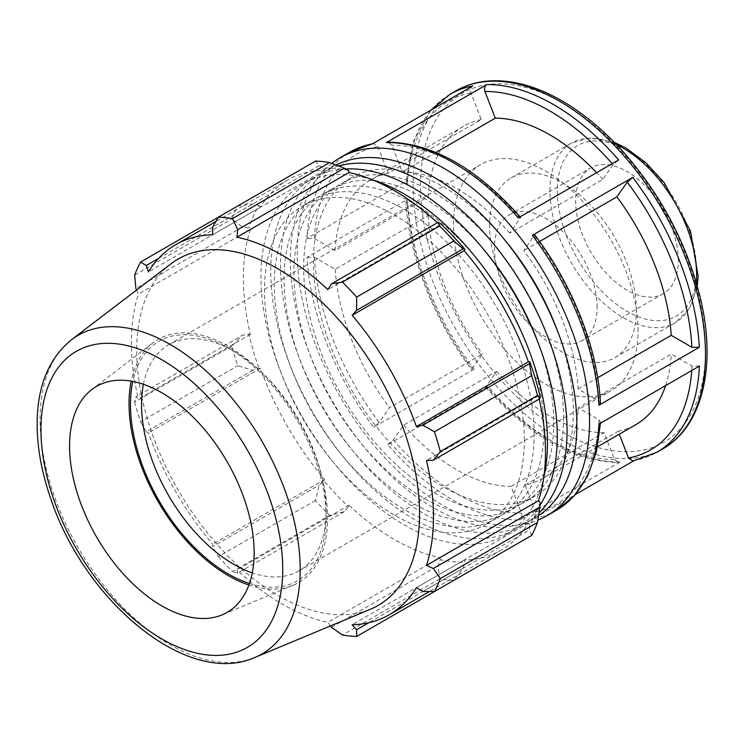<?xml version="1.0" encoding="UTF-8"?>
<svg xmlns="http://www.w3.org/2000/svg" width="744" height="744" viewBox="0 0 744 744"><rect width="100%" height="100%" fill="white"/><g stroke="black" fill="none" stroke-linecap="round" stroke-linejoin="round"><path stroke-width="0.56" stroke-dasharray="3.72 2.79" d="M336.121 164.973A202.601 116.975 -120 0 0 332.298 167.019A202.601 116.975 -120 0 0 332.298 400.96A202.601 116.975 -120 0 0 534.899 517.926A202.601 116.975 -120 0 0 538.582 515.648M563.543 417.496A183.768 106.094 60 0 1 525.478 501.614A183.768 106.094 60 0 1 341.719 395.52A183.768 106.094 60 0 1 341.719 183.331A183.768 106.094 60 0 1 483.321 232.565A183.768 106.094 60 0 1 563.543 417.496M338.622 165.949A202.601 116.975 -120 0 0 322.505 172.673A202.601 116.975 -120 0 0 322.505 406.615A202.601 116.975 -120 0 0 525.106 523.59A202.601 116.975 -120 0 0 538.991 512.988M485.283 251.435A183.768 106.094 -120 0 0 331.926 188.985A183.768 106.094 -120 0 0 331.917 401.174A183.768 106.094 -120 0 0 515.685 507.278A183.768 106.094 -120 0 0 553.741 423.15A183.768 106.094 -120 0 0 538.284 343.235M345.7 168.944A202.601 116.975 -120 0 0 312.713 178.328A202.601 116.975 -120 0 0 312.713 412.269A202.601 116.975 -120 0 0 515.304 529.244A202.601 116.975 -120 0 0 539.93 505.362M543.948 428.804A183.768 106.094 60 0 1 505.892 512.932A183.768 106.094 60 0 1 322.124 406.829A183.768 106.094 60 0 1 322.124 194.64A183.768 106.094 60 0 1 463.735 243.874A183.768 106.094 60 0 1 543.948 428.804M371.972 179.648A202.601 116.975 -120 0 0 302.92 183.982A202.601 116.975 -120 0 0 302.91 417.923A202.601 116.975 -120 0 0 505.511 534.899A202.601 116.975 -120 0 0 543.799 477.257M534.155 434.459A183.768 106.094 -120 0 0 453.942 249.528A183.768 106.094 -120 0 0 312.331 200.294A183.768 106.094 -120 0 0 312.331 412.483A183.768 106.094 -120 0 0 496.099 518.587A183.768 106.094 -120 0 0 534.155 434.459M524.362 440.113A183.768 106.094 -120 0 0 444.149 255.183A183.768 106.094 -120 0 0 302.538 205.948A183.768 106.094 -120 0 0 302.538 418.137A183.768 106.094 -120 0 0 486.297 524.241A183.768 106.094 -120 0 0 524.362 440.113M678.333 260.465A72.614 41.924 -120 0 0 646.638 187.386A72.614 41.924 -120 0 0 590.671 167.939A72.614 41.924 -120 0 0 575.633 201.178A72.614 41.924 -120 0 0 607.337 274.257A72.614 41.924 -120 0 0 663.295 293.713A72.614 41.924 -120 0 0 678.333 260.465M636.353 310.118A103.742 59.892 -120 0 0 591.071 205.716A103.742 59.892 -120 0 0 511.128 177.928A103.742 59.892 -120 0 0 511.128 297.712A103.742 59.892 -120 0 0 614.87 357.604A103.742 59.892 -120 0 0 636.353 310.118M632.977 461.048L634.055 460.657A206.739 119.356 -120 0 0 656.766 452.343M699.397 366.094L692.013 366.094L671.302 354.135L578.283 407.842L598.985 419.802L600.51 422.015L598.985 424.061M331.843 163.317A206.739 119.356 -120 0 0 334.093 385.811A206.739 119.356 -120 0 0 524.046 524.167A206.739 119.356 -120 0 0 537.875 520.177M556.354 510.319A206.739 119.356 60 0 1 533.643 518.624L575.419 494.509M633.544 460.945L634.055 460.657M620.031 462.024L519.619 519.991A206.739 119.356 60 0 1 387.726 444.642L488.138 386.675A206.739 119.356 -120 0 0 620.031 462.024L618.404 462.48L614.488 459.392L604.137 432.71L511.109 486.418L521.46 513.1C522.362 516.113 521.749 518.41 519.619 519.991M474.03 369.238L373.618 427.205A206.739 119.356 60 0 1 307.077 257.294L407.489 199.327A206.739 119.356 -120 0 0 474.03 369.238L471.808 369.87L472.189 368.736L482.54 354.005L389.512 407.721L379.161 422.443L373.618 427.205M450.036 94.274A206.739 119.356 -120 0 0 407.405 180.522L306.993 238.489A206.739 119.356 60 0 1 349.624 152.241M387.726 444.642L393.269 439.881L403.629 425.14L496.657 371.433L486.297 386.173L485.925 387.317L488.138 386.675M307.077 257.294L314.47 257.303L335.191 269.263L428.209 215.555L407.498 203.596L405.964 201.54L407.489 199.327M372.335 143.927L373.414 143.536L377.878 146.568L388.238 173.268L481.266 119.561L470.906 92.861C470.003 89.838 470.617 87.541 472.747 85.96M407.405 180.522L405.88 182.578L407.405 184.791L428.107 196.742L335.088 250.449L314.377 238.499L306.993 238.489M518.252 217.908L520.465 217.267L520.093 218.411L509.733 233.151L602.761 179.444L613.121 164.703L618.664 159.941M533.643 518.624C535.773 517.043 536.387 514.746 535.485 511.723L525.125 485.023A172.282 99.464 -120 0 0 542.822 478.346A172.282 99.464 -120 0 0 578.283 407.842M403.629 425.14A172.282 99.464 -120 0 0 511.109 486.418M335.191 269.263A172.282 99.464 -120 0 0 389.512 407.721M388.238 173.268A172.282 99.464 -120 0 0 370.54 179.946A172.282 99.464 -120 0 0 335.088 250.449M509.733 233.151A172.282 99.464 -120 0 0 402.253 171.873L391.902 145.192L387.987 142.113M600.427 403.043L598.901 400.988L578.181 389.028A172.282 99.464 -120 0 0 523.85 250.579L534.583 234.713M525.125 485.023L618.152 431.315L619.268 434.208M435.975 152.408L402.253 171.873M539.577 241.493L523.85 250.579M602.761 179.444A172.282 99.464 -120 0 0 596.595 172.682M481.266 119.561A172.282 99.464 -120 0 0 463.568 126.238A172.282 99.464 -120 0 0 428.107 196.742M428.209 215.555A172.282 99.464 -120 0 0 482.54 354.005M496.657 371.433A172.282 99.464 -120 0 0 604.137 432.71M578.181 389.028L597.692 377.757M504.869 240.126A183.768 106.094 -120 0 0 351.512 177.677A183.768 106.094 -120 0 0 343.068 374.26A183.768 106.094 -120 0 0 515.908 503.195A183.768 106.094 -120 0 0 535.271 495.96A183.768 106.094 -120 0 0 573.336 411.841A183.768 106.094 -120 0 0 557.87 331.926M348.508 170.441A215.918 124.667 -120 0 0 323.919 168.014L319.167 165.689L315.493 161.085M437.407 222.698A213.621 123.337 60 0 1 439.844 224.967L440.327 223.46M540.032 396.152L538.489 395.817A213.621 123.337 60 0 1 539.233 399.063M531.635 535.447L529.477 529.961L529.849 524.687A215.918 124.667 -120 0 0 540.032 502.181M529.849 524.687L528.407 522.995A213.621 123.337 60 0 1 501.233 550.095A213.621 123.337 60 0 1 464.172 560.083L464.916 562.176L463.168 568.249L453.849 580.357A229.701 132.618 60 0 1 439.676 578.944L438.058 565.756L440.327 559.739A215.918 124.667 -120 0 0 464.916 562.176M440.327 559.739L439.844 557.674A213.621 123.337 60 0 1 348.992 505.223L348.508 506.729L344.286 511.621L329.676 515.443A229.701 132.618 60 0 1 315.493 500.47L319.167 485.107L323.919 480.773A215.918 124.667 -120 0 0 348.508 506.729M323.919 480.773L324.672 479.545A213.621 123.337 60 0 1 260.428 368.28L252.858 370.252L237.717 365.76A229.701 132.618 60 0 1 231.84 345.988L242.46 335.256L248.803 334.037A215.918 124.667 -120 0 0 258.986 368.308M248.803 334.037L250.356 334.372A213.621 123.337 60 0 1 250.356 229.468L248.803 228.008L242.46 226.967L231.84 218.978A229.701 132.618 60 0 1 237.717 205.995L252.858 203.977L258.986 205.502A215.918 124.667 -120 0 0 248.803 228.008M258.986 205.502L260.428 207.195A213.621 123.337 60 0 1 287.612 180.085A213.621 123.337 60 0 1 324.672 170.106L323.919 168.014M158.528 258.438L252.858 203.977M260.428 207.195L148.437 271.858M237.717 205.995L218.308 217.202M250.356 334.372L138.365 399.026L135.882 396.784L242.46 335.256M231.84 345.988L134.655 402.104L135.882 396.784M324.672 479.545L212.672 544.199L212.598 546.635L319.167 485.107M315.493 500.47L218.308 556.586L212.598 546.635M331.48 627.294L438.058 565.756M439.844 557.674L327.853 622.328L330.476 625.918M439.676 578.944L342.482 635.06M422.908 591.489L529.477 529.961M528.407 522.995L416.417 587.648M538.489 395.817L426.489 460.48M143.415 384.304A130.516 75.349 60 0 1 168.581 344.779A130.516 75.349 60 0 1 233.839 351.242A130.516 75.349 60 0 1 326.123 511.082A130.516 75.349 60 0 1 299.097 570.834A130.516 75.349 60 0 1 252.281 572.871M326.123 511.082L326.123 517.48A138.347 79.878 -120 0 0 228.306 348.043A138.347 79.878 -120 0 0 132.785 381.44M249.445 583.501A138.347 79.878 -120 0 0 326.123 517.48M248.896 585.026A140.393 81.059 -120 0 0 293.089 585.258A140.393 81.059 -120 0 0 327.574 518.317A140.393 81.059 -120 0 0 262.855 373.488A140.393 81.059 -120 0 0 153.087 342.77A140.393 81.059 -120 0 0 131.195 381.151M638.054 330.996A130.516 75.349 -120 0 0 581.092 199.652A130.516 75.349 -120 0 0 480.512 164.684A130.516 75.349 -120 0 0 453.487 224.428A130.516 75.349 -120 0 0 510.449 355.772A130.516 75.349 -120 0 0 611.029 390.74A130.516 75.349 -120 0 0 638.054 330.996M170.981 263.785A200.006 115.469 -120 0 0 178.132 489.961A200.006 115.469 -120 0 0 370.428 609.252M136.571 290.058L138.365 294.131A213.621 123.337 -120 0 0 138.365 399.026M134.655 402.104A229.701 132.618 -120 0 0 140.532 421.867L237.717 365.76M252.858 370.252L146.289 431.79L140.532 421.867M146.289 431.79L148.437 432.934A213.621 123.337 -120 0 0 212.672 544.199M218.308 556.586A229.701 132.618 -120 0 0 232.491 571.55L329.676 515.443M344.286 511.621L237.708 573.15L232.491 571.55M237.708 573.15L237.001 569.876A213.621 123.337 -120 0 0 327.853 622.328M463.168 568.249L368.838 622.709M464.172 560.083L352.172 624.737M348.992 505.223L237.001 569.876M260.428 368.28L148.437 432.934M242.46 226.967L135.882 288.495M134.655 275.085L231.84 218.978M250.356 229.468L138.365 294.131M319.167 165.689L212.598 227.227M324.672 170.106L212.672 234.769M439.844 224.967L327.853 289.63M618.152 431.315A172.282 99.464 -120 0 0 635.85 424.638M665.638 385.587A172.282 99.464 -120 0 0 671.302 354.135M597.116 307.356A72.614 41.924 -120 0 0 565.421 234.276A72.614 41.924 -120 0 0 509.463 214.821A72.614 41.924 -120 0 0 494.425 248.068A72.614 41.924 -120 0 0 526.12 321.148A72.614 41.924 -120 0 0 582.078 340.603A72.614 41.924 -120 0 0 597.116 307.356M696.347 282.776A103.742 59.892 60 0 1 675.161 322.794A103.742 59.892 60 0 1 571.42 262.902A103.742 59.892 60 0 1 571.42 143.118A103.742 59.892 60 0 1 616.674 144.773M626.987 150.381A98.515 56.879 -120 0 0 557.321 190.603A98.515 56.879 -120 0 0 626.987 311.262A98.515 56.879 -120 0 0 696.644 271.039A98.515 56.879 -120 0 0 626.987 150.381M692.013 366.094A201.512 116.343 60 0 1 691.753 370.512M662.672 448.939A206.739 119.356 60 0 1 639.961 457.244A206.739 119.356 60 0 1 446.093 311.317A206.739 119.356 60 0 1 455.942 90.861M614.488 459.392A201.512 116.343 60 0 1 486.297 386.173M472.189 368.736A201.512 116.343 60 0 1 407.498 203.596M407.405 184.791A201.512 116.343 60 0 1 470.906 92.861M612.21 163.661A201.512 116.343 60 0 1 613.121 164.703M535.485 511.723A201.512 116.343 -120 0 0 598.985 419.802M393.269 439.881A201.512 116.343 -120 0 0 521.46 513.1M314.47 257.303A201.512 116.343 -120 0 0 379.161 422.443M377.878 146.568A201.512 116.343 -120 0 0 314.377 238.499M520.093 218.411A201.512 116.343 -120 0 0 391.902 145.192M598.901 400.988A201.512 116.343 -120 0 0 534.201 235.848M562.994 103.23A201.512 116.343 -120 0 0 426.545 236.387A201.512 116.343 -120 0 0 641.616 450.38A201.512 116.343 -120 0 0 699.453 299.144A201.512 116.343 -120 0 0 562.994 103.23M71.564 339.673A183.945 106.206 -120 0 0 78.148 547.696A183.945 106.206 -120 0 0 255.006 657.398M332.298 167.019L322.505 172.673M534.899 517.926L525.106 523.59M312.713 178.328L302.92 183.982M515.304 529.244L505.511 534.899M312.331 200.294L302.538 205.948M496.099 518.587L486.297 524.241M331.926 188.985L322.124 194.64M515.685 507.278L505.892 512.932M614.87 357.604L675.161 322.794L689.818 308.035L697.268 285.994M511.128 177.928L571.42 143.118L589.946 137.854L614.349 142.374M485.925 387.326C529.523 436.337 573.689 461.392 618.404 462.48M405.964 201.55C408.475 255.49 433.668 319.734 471.808 369.87M430.971 110.075L413.218 141.723L405.88 182.578M600.52 422.015L600.455 423.215M373.414 143.527L372.846 143.638M463.568 126.238L370.54 179.946M233.839 351.242L228.306 348.043M299.097 570.834L611.029 390.74M168.581 344.779L480.512 164.684M597.534 446.753L542.822 478.346M501.233 550.095L429.455 591.536M287.612 180.085L215.834 221.526M509.463 214.821L590.671 167.939M663.295 293.713L582.078 340.603M351.512 177.677L341.719 183.331M535.271 495.96L525.478 501.614M91.93 389.447L153.087 342.77M293.089 585.258L222.084 614.879"/><path stroke-width="1.12" d="M538.582 515.648A202.601 116.975 -120 0 0 576.86 425.187A202.601 116.975 -120 0 0 490.863 223.907A202.601 116.975 -120 0 0 336.121 164.973M538.991 512.988A202.601 116.975 -120 0 0 567.067 430.841A202.601 116.975 -120 0 0 488.306 237.662A202.601 116.975 -120 0 0 338.622 165.949M538.284 343.235A183.768 106.094 -120 0 0 485.283 251.435M539.93 505.362A202.601 116.975 -120 0 0 557.265 436.496A202.601 116.975 -120 0 0 345.7 168.944M543.799 477.257A202.601 116.975 -120 0 0 547.472 442.15A202.601 116.975 -120 0 0 371.972 179.648M619.268 434.208L628.513 458.016L632.977 461.048L656.766 452.343A206.739 119.356 -120 0 0 699.397 366.094L598.985 424.061A206.739 119.356 60 0 1 556.354 510.319L546.756 515.852A206.739 119.356 -120 0 0 546.766 277.14A206.739 119.356 -120 0 0 340.027 157.784A206.739 119.356 -120 0 0 331.843 163.317M537.875 520.177A206.739 119.356 -120 0 0 546.756 515.852M575.419 494.509L633.544 460.945M372.846 143.638L349.624 152.241A206.739 119.356 60 0 1 372.335 143.927L472.747 85.96A206.739 119.356 -120 0 0 450.036 94.274L430.971 110.075M486.771 84.593L386.359 142.56A206.739 119.356 60 0 1 518.252 217.908L618.664 159.941A206.739 119.356 -120 0 0 486.771 84.593C484.642 86.174 484.028 88.471 484.93 91.484L495.281 118.166L435.975 152.408M632.772 177.379L532.36 235.346A206.739 119.356 60 0 1 598.901 405.257L699.314 347.29A206.739 119.356 -120 0 0 632.772 177.379L627.229 182.141L616.878 196.872L539.577 241.493M597.692 377.757L671.2 335.321L691.92 347.281L699.314 347.29M520.465 217.257C476.867 168.246 432.71 143.192 387.987 142.113L386.359 142.56M598.901 405.257L600.427 403.043C597.916 349.094 572.722 284.859 534.592 234.713M534.583 234.713L532.36 235.346M671.2 335.321A172.282 99.464 -120 0 0 616.878 196.872M596.595 172.682A172.282 99.464 -120 0 0 495.281 118.166M557.87 331.926A183.768 106.094 -120 0 0 504.869 240.126M329.676 162.49L232.491 218.606A229.701 132.618 -120 0 0 218.308 217.202L315.493 161.085A229.701 132.618 60 0 1 329.676 162.49L344.286 168.181L348.508 170.441L348.992 172.515A213.621 123.337 60 0 1 437.407 222.698M464.916 249.417A215.918 124.667 -120 0 0 440.327 223.46L438.058 222.326L439.676 225.999A229.701 132.618 60 0 1 453.849 240.963L463.168 248.831L464.916 249.417L464.172 250.644A213.621 123.337 60 0 1 528.407 361.909L529.849 361.872L529.477 363.686L531.635 375.683A229.701 132.618 60 0 1 537.503 395.445L539.884 398.682L540.032 396.152A215.918 124.667 -120 0 0 529.849 361.872M539.233 399.063A213.621 123.337 60 0 1 538.489 500.721L540.032 502.181L539.884 506.971L537.503 522.465A229.701 132.618 60 0 1 531.635 535.447L434.45 591.554L422.908 591.489L416.417 587.648A213.621 123.337 -120 0 1 389.242 614.758A213.621 123.337 -120 0 1 352.172 624.737L356.599 629.777L356.664 636.464L453.849 580.357M348.992 172.515L237.001 237.178L237.708 229.71L344.286 168.181M232.491 218.606L237.708 229.71M146.289 265.506L140.532 262.102L218.308 217.202L212.598 227.227L212.672 234.769A213.621 123.337 -120 0 0 175.612 244.748A213.621 123.337 -120 0 0 148.437 271.858L146.289 265.506L158.528 258.438M330.476 625.918L331.48 627.294L342.482 635.06A229.701 132.618 -120 0 0 356.664 636.464M538.489 500.721L426.489 565.375A213.621 123.337 -120 0 0 433.482 516.968A213.621 123.337 -120 0 0 426.489 460.48L433.306 460.22L539.884 398.682M537.503 395.445L440.318 451.562L433.306 460.22M464.172 250.644L352.172 315.307L356.599 310.36L463.168 248.831M453.849 240.963L356.664 297.079L356.599 310.36M252.281 572.871A130.516 75.349 60 0 1 141.555 404.522A130.516 75.349 60 0 1 143.415 384.304M132.785 381.44A138.347 79.878 -120 0 0 249.445 583.501M131.195 381.151A140.393 81.059 -120 0 0 129.028 403.685A140.393 81.059 -120 0 0 248.896 585.026M539.884 506.971L433.306 568.5L440.318 578.572L537.503 522.465M433.306 568.5L426.489 565.375M255.006 657.398L370.428 609.252A200.006 115.469 -120 0 0 419.56 513.881A200.006 115.469 -120 0 0 327.36 307.56A200.006 115.469 -120 0 0 170.981 263.785L71.564 339.673C49.588 357.566 38.13 384.239 37.2 419.69C36.642 444.735 41.18 471.119 50.806 498.843C84.9 601.478 187.59 687.763 255.006 657.398A183.945 106.206 -120 0 0 300.195 569.69A183.945 106.206 -120 0 0 170.116 344.398A183.945 106.206 -120 0 0 71.564 339.673M440.318 451.562A229.701 132.618 -120 0 0 434.45 431.799L531.635 375.683M529.477 363.686L422.908 425.215L434.45 431.799M422.908 425.215L416.417 426.572A213.621 123.337 -120 0 0 352.172 315.307M356.664 297.079A229.701 132.618 -120 0 0 342.482 282.106L439.676 225.999M438.058 222.326L331.48 283.855L342.482 282.106M331.48 283.855L327.853 289.63A213.621 123.337 -120 0 0 237.001 237.178M140.532 262.102A229.701 132.618 -120 0 0 134.655 275.085L135.882 288.495L136.571 290.058M434.45 591.554A229.701 132.618 -120 0 0 440.318 578.572M368.838 622.709L356.599 629.777M528.407 361.909L416.417 426.572M254.141 552.643A130.516 75.349 -120 0 0 193.979 418.007A130.516 75.349 -120 0 0 91.93 389.447A130.516 75.349 -120 0 0 69.564 446.084A130.516 75.349 -120 0 0 123.392 574.024A130.516 75.349 -120 0 0 222.084 614.879A130.516 75.349 -120 0 0 254.141 552.643M597.534 446.753L635.85 424.638A172.282 99.464 -120 0 0 665.638 385.587M616.674 144.773A103.742 59.892 60 0 1 623.295 148.251A103.742 59.892 60 0 1 696.644 275.308A103.742 59.892 60 0 1 696.347 282.776M691.753 370.512A201.512 116.343 60 0 1 628.513 458.016M450.036 94.274L455.942 90.861A206.739 119.356 60 0 1 559.302 101.1A206.739 119.356 60 0 1 694.366 283.278A206.739 119.356 60 0 1 662.672 448.939L656.766 452.343M484.93 91.484A201.512 116.343 60 0 1 612.21 163.661M627.229 182.141A201.512 116.343 60 0 1 691.92 347.281M282.748 569.16A170.971 98.71 60 0 1 161.857 638.957A170.971 98.71 60 0 1 40.966 429.567A170.971 98.71 60 0 1 161.857 359.771A170.971 98.71 60 0 1 282.748 569.16M697.268 285.994L698.132 276.08L690.479 231.077L663.936 182.336L645.746 162.62L625.899 147.991L614.349 142.374M349.624 152.241L340.027 157.784M600.455 423.215L596.456 451.589L587.621 476.123L574.117 495.96L556.354 510.319M455.942 90.861C466.293 84.909 477.806 81.58 490.463 80.864C513.072 79.785 536.889 86.444 561.915 100.84C583.845 113.581 604.649 131 624.337 153.097C662.709 197.253 688.302 246.673 701.127 301.348C716.305 367.806 701.908 426.879 662.672 448.939M429.455 591.536L389.242 614.758M215.834 221.526L175.612 244.748"/></g></svg>
